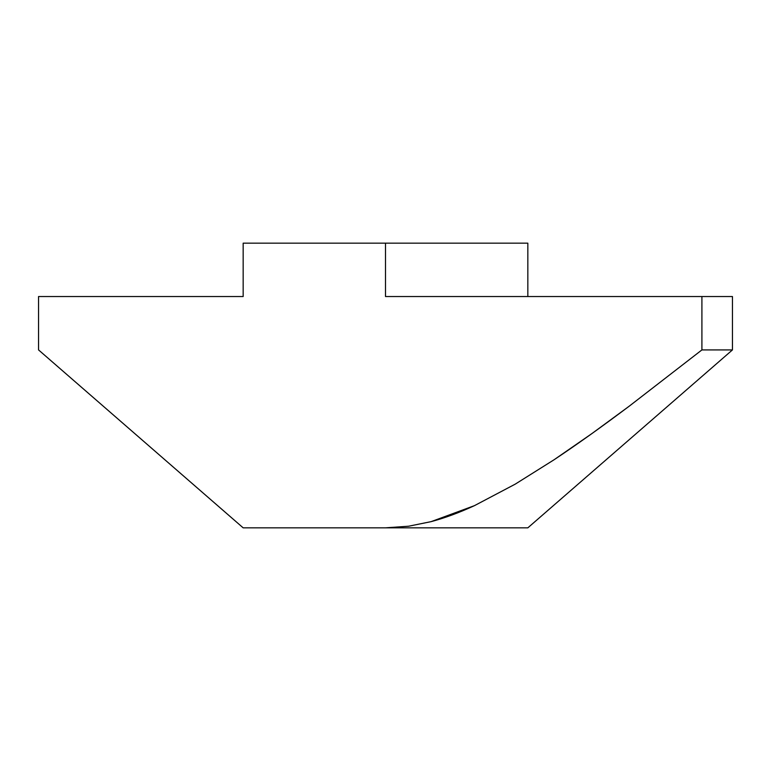 <?xml version="1.0" encoding="UTF-8"?>
<svg xmlns="http://www.w3.org/2000/svg" width="771" height="771" viewBox="0 0 771 771"><rect width="100%" height="100%" fill="white"/><g stroke="black" fill="none" stroke-linecap="round" stroke-linejoin="round"><path stroke-width="1.16" d="M385.5 296.536L385.5 243.164L527.836 243.164L527.836 296.536L527.836 243.164L243.164 243.164L243.164 296.536L38.55 296.536L38.55 349.918L38.55 296.536L243.164 296.536L243.164 243.164L385.5 243.164L385.5 296.536L701.909 296.536L701.909 349.918L629.078 406.288C601.014 427.356 576.014 445.175 554.079 459.757L515.163 484.178L474.473 505.641C459.188 512.696 444.732 518.025 431.114 521.639L408.62 526.217L385.5 527.836L527.836 527.836L732.45 349.918L732.45 296.536L701.909 296.536L701.909 349.918L732.45 349.918L732.45 296.536L413.266 296.536M243.164 527.836L385.5 527.836L243.164 527.836L38.55 349.918L243.164 527.836M732.45 349.918L527.836 527.836L385.5 527.836L408.62 526.217L431.114 521.639L474.473 505.641L515.163 484.178L554.079 459.757L591.926 433.572L629.078 406.288L701.909 349.918L732.45 349.918"/></g></svg>
